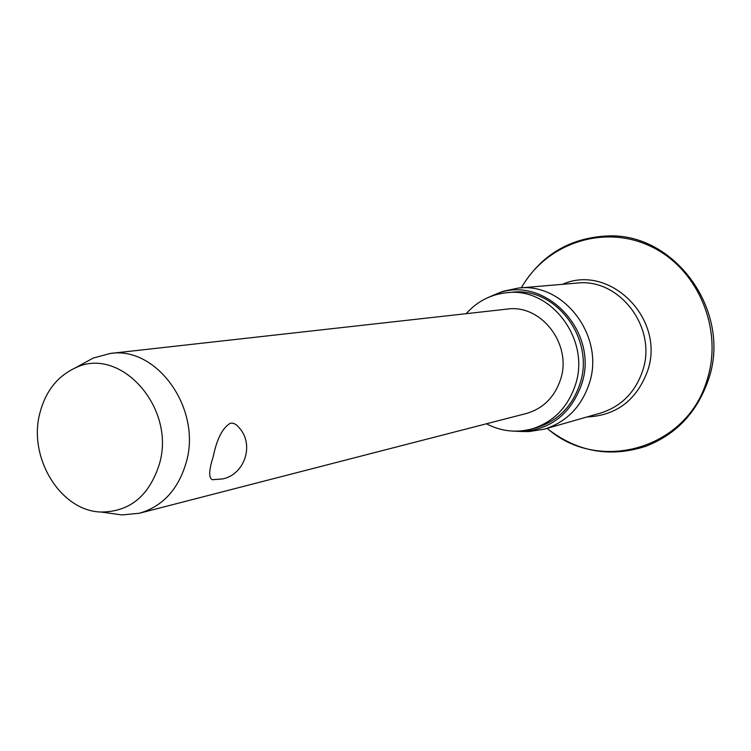 <?xml version="1.0" encoding="UTF-8"?>
<svg xmlns="http://www.w3.org/2000/svg" width="751" height="751" viewBox="0 0 751 751"><rect width="100%" height="100%" fill="white"/><g stroke="black" fill="none" stroke-linecap="round" stroke-linejoin="round"><path stroke-width="1.13" d="M499.199 292.815L503.226 291.266L518.303 288.074C564.179 282.141 605.475 337.096 589.113 383.958C581.143 407.173 566.188 422.25 544.24 429.187L529.014 431.562L524.696 431.543M488.657 297.274L497.143 293.613C545.132 274.124 600.087 332.195 581.452 384.756C570.854 413.632 551.196 429.234 522.499 431.534L513.271 431.13M466.193 313.674C477.157 301.404 490.685 294.42 506.775 292.712C551.018 286.769 591.028 339.903 575.275 385.225C567.578 407.746 553.093 422.325 531.821 428.943C516.172 433.083 501.039 431.356 486.432 423.789M506.775 292.712L511.741 292.27C555.74 286.366 595.515 339.123 579.847 384.155C572.178 406.526 557.777 421.011 536.618 427.601L531.821 428.943M84.797 362.677L93.208 358.077L110.059 353.486C157.072 345.779 202.197 409.333 186.126 462.766C178.137 489.624 162.573 506.446 139.414 513.233L122.037 514.933L112.537 513.618M213.2 456.758C216.851 438.922 222.568 427.751 230.341 423.254C233.533 422.747 236.424 424.212 239.025 427.638C254.551 444.094 245.042 474.294 222.737 478.922L212.392 479.701C208.562 478.049 208.825 470.408 213.2 456.758M110.059 353.486L507.028 309.112C541.218 303.779 572.591 344.681 560.471 379.724C554.445 397.382 543.029 408.647 526.226 413.529L139.414 513.233M39.944 412.825C45.567 391.496 57.132 376.636 74.649 368.234C119.662 344.793 176.494 407.652 159.334 464.24C149.177 495.923 129.763 511.853 101.075 512.032C60.371 511.102 27.74 457.303 39.944 412.825M213.284 479.767L212.392 479.701M521.382 287.811C546.184 243.455 603.682 223.807 650.713 246.356C697.932 268.398 723.804 329.548 706.86 380.569C686.376 449.802 597.862 473.571 547.207 428.333M562.518 284.319C609.972 263.019 666.268 319.504 647.39 371.463C636.388 400.405 616.233 415.585 586.897 416.974M518.303 288.074L576.637 283.118C619.5 277.626 657.82 328.103 642.481 371.276C635.008 392.66 621.021 406.601 600.518 413.078L544.24 429.187M708.137 380.522C696.778 412.703 675.919 434.66 645.578 446.366C609.699 457.819 576.862 451.82 547.075 428.38M708.146 380.485C732.76 312.5 675.215 232.04 606.902 235.983C569.296 238.039 540.748 255.312 521.241 287.821M497.143 293.613L503.226 291.266M74.649 368.234L93.208 358.077M101.075 512.032L122.037 514.933M522.499 431.534L529.014 431.562"/></g></svg>

